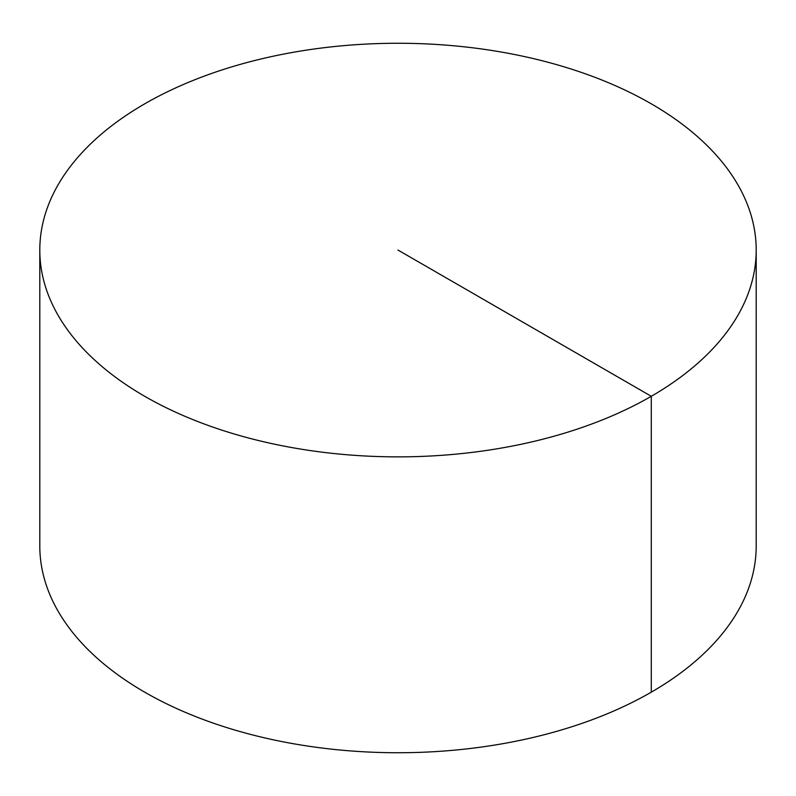<?xml version="1.0" encoding="UTF-8"?>
<svg xmlns="http://www.w3.org/2000/svg" width="796" height="796" viewBox="0 0 796 796"><rect width="100%" height="100%" fill="white"/><g stroke="black" fill="none" stroke-linecap="round" stroke-linejoin="round"><path stroke-width="1.19" d="M756.2 250.063L756.2 545.937A358.2 206.801 180 0 1 535.081 736.997A358.2 206.801 180 0 1 144.713 692.172A358.2 206.801 180 0 1 39.8 545.937L39.8 250.063A358.2 206.801 180 0 1 260.919 59.003A358.2 206.801 180 0 1 651.287 103.828A358.2 206.801 180 0 1 756.2 250.063A358.2 206.801 180 0 1 398 456.864A358.2 206.801 180 0 1 39.8 250.063M651.287 692.172L651.287 396.299L398 250.063"/></g></svg>
